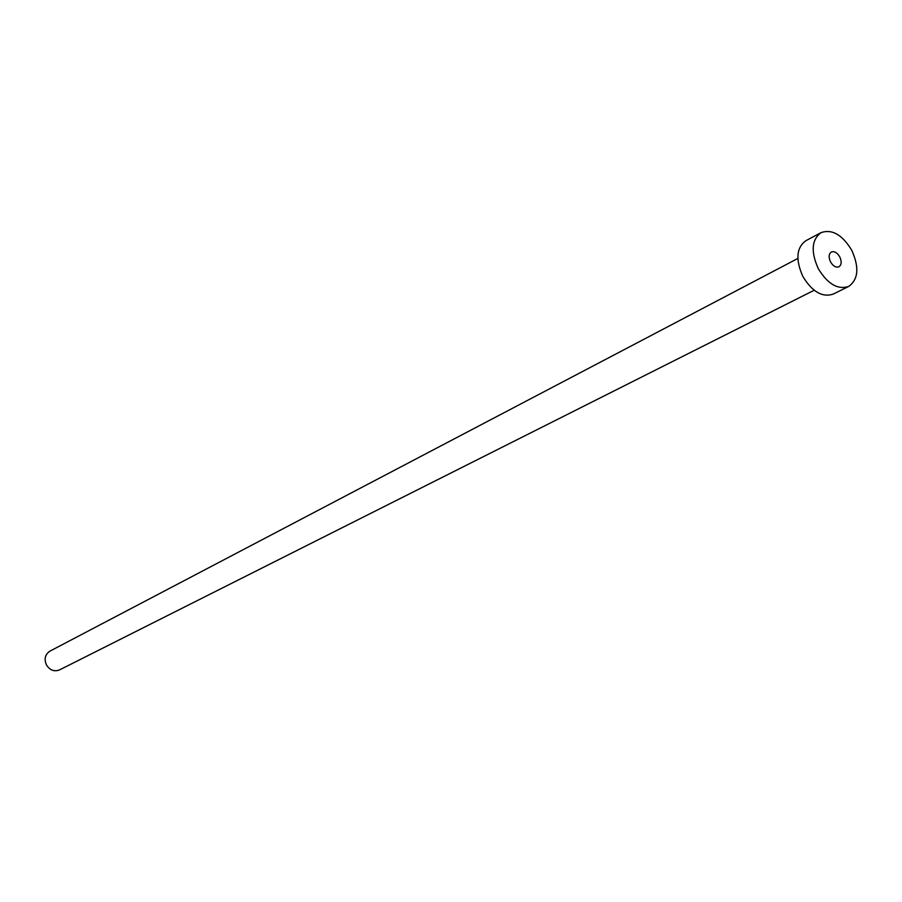 <?xml version="1.0" encoding="UTF-8"?>
<svg xmlns="http://www.w3.org/2000/svg" width="902" height="902" viewBox="0 0 902 902"><rect width="100%" height="100%" fill="white"/><g stroke="black" fill="none" stroke-linecap="round" stroke-linejoin="round"><path stroke-width="1.35" d="M830.55 261.907C833.132 266.158 835.94 267.781 838.939 266.789C841.577 264.85 841.848 261.535 839.751 256.856C837.157 252.594 834.35 250.981 831.34 251.996C828.724 253.936 828.453 257.239 830.55 261.907M814.179 290.252L59.509 669.915C54.244 671.9 49.903 670.254 46.476 664.977C43.95 659.012 45.089 654.412 49.869 651.176L797.842 258.468M848.681 286.441L833.2 294.12C822.331 297.66 812.228 291.808 802.915 276.553C795.406 259.742 796.353 247.813 805.768 240.755L821.023 232.637C832.061 228.849 842.299 234.723 851.736 250.271C859.403 267.342 858.388 279.394 848.681 286.441C837.8 289.97 827.664 284.04 818.283 268.649C810.695 251.714 811.62 239.706 821.023 232.637"/></g></svg>
